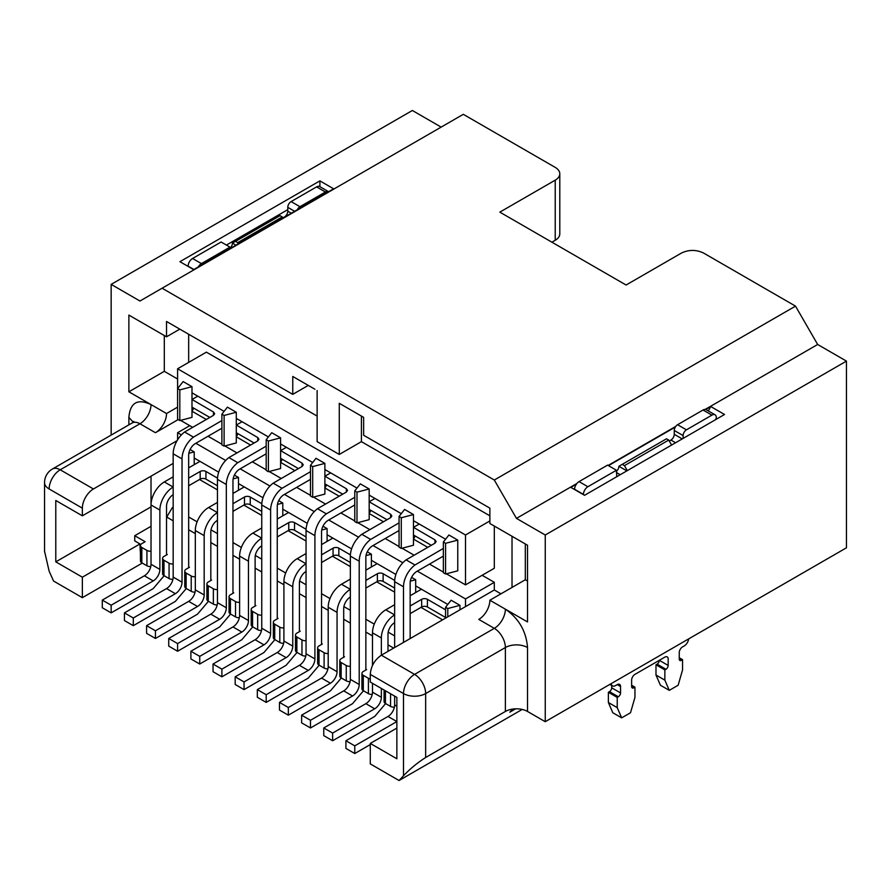 <?xml version="1.0" encoding="UTF-8"?>
<svg xmlns="http://www.w3.org/2000/svg" width="891" height="891" viewBox="0 0 891 891"><rect width="100%" height="100%" fill="white"/><g stroke="black" fill="none" stroke-linecap="round" stroke-linejoin="round"><path stroke-width="1.34" d="M196.421 395.37L191.988 392.82L191.988 399.469L213.472 411.998L213.472 415.34L184.615 432.012L193.47 437.125L221.892 420.563M209.808 417.422L191.988 407.142L191.988 411.23L193.77 408.167M250.549 445.032L236.293 436.802L236.293 442.938L224.109 446.135L221.892 444.865L221.892 414.17L227.428 407.142L236.293 412.255L236.293 418.391L268.403 436.935M314.913 389.233L292.76 376.447L292.76 394.357L308.264 385.402M339.271 454.455L361.423 441.658L361.423 416.086L363.639 417.367L339.271 403.3L339.271 454.455L317.129 441.658L317.129 390.514M527.528 581.043L525.311 579.763L489.872 600.222L527.528 621.951L527.528 545.236L489.872 523.496L489.872 508.148L363.639 435.265L363.639 417.367M224.109 411.364L191.988 392.82L191.988 386.683L179.815 389.879L179.815 420.563L191.988 417.367L191.988 411.23L206.255 419.461M446.346 573.804L465.514 584.875L465.514 535.001L177.599 368.774L177.599 388.599L179.815 389.879M180.572 420.363L192.567 427.29M208.049 436.234L221.892 444.219M224.866 445.934L236.872 452.862M252.342 461.805L266.186 469.791M269.16 471.517L281.166 478.445M296.636 487.377L310.48 495.363M313.454 497.089L325.46 504.016M340.93 512.949L354.774 520.945M357.748 522.661L369.754 529.588M385.224 538.52L399.068 546.517M402.053 548.232L414.048 555.16M429.529 564.092L443.362 572.089M427.725 547.33L413.469 539.1L413.469 545.236L401.284 548.433L399.068 547.152L399.068 516.468L404.603 509.429L413.469 514.553L413.469 520.689L445.578 539.222M383.431 521.758L369.175 513.528L369.175 519.665L356.99 522.861L354.774 521.58L354.774 490.896L360.309 483.858L369.175 488.97L369.175 495.106L401.284 513.65M339.137 496.187L324.881 487.956L324.881 494.093L312.696 497.289L310.48 496.009L310.48 465.314L316.015 458.286L324.881 463.398L324.881 469.535L356.99 488.079M294.843 470.615L280.587 462.373L280.587 468.521L268.403 471.718L266.186 470.437L266.186 439.742L271.722 432.714L280.587 437.826L280.587 443.963L312.696 462.507M179.815 420.563L177.599 419.282L177.599 388.599L183.134 381.571L191.988 386.683M448.908 535.001L457.762 540.124L457.762 570.808L445.578 574.004L443.362 572.724L443.362 542.04L448.908 535.001M224.109 446.135L224.109 415.451L221.892 414.17M224.109 415.451L236.293 412.255M162.095 288.216L463.298 114.326L555.216 167.385A15.659 9.044 180 0 1 559.793 173.778L559.793 233.876A15.659 9.044 180 0 1 555.216 240.269L551.885 242.185L555.216 240.269L555.216 180.171L499.84 212.136L626.083 285.02L681.448 253.055C688.832 249.558 696.205 249.558 703.6 253.055L795.507 306.125L494.305 480.026L162.095 288.216L139.943 301.013L111.152 284.385L111.152 435.086M425.653 757.495C417.467 762.741 410.083 768.833 403.5 775.76L399.068 780.516L370.277 763.888L370.277 743.428L396.863 758.776L396.863 697.397L370.277 682.049L370.277 674.387L403.5 693.566A15.659 9.044 -60 0 1 414.571 674.387A15.659 9.044 60 0 1 425.653 693.566L425.653 757.495L505.375 711.463A15.659 9.044 180 0 1 527.528 711.463L545.247 721.699L545.247 535.001L516.457 518.384L494.305 480.026M128.872 424.862L128.872 417.367C130.186 402.598 137.57 398.333 151.024 404.581L128.872 391.795L128.872 315.08L166.528 336.809L166.528 321.473L292.76 394.357M198.637 460.591L194.205 458.03L194.205 464.679M417.901 523.24L413.469 520.689L413.469 527.338L434.953 539.868L436.145 541.55L434.953 543.198L406.084 559.871L414.95 564.994L443.362 548.433M431.289 545.292L413.469 535.001L413.469 539.1L415.239 536.026M420.106 588.461L415.685 585.899L415.685 592.548M329.302 472.096L324.881 469.535L324.881 476.184L346.365 488.725L347.557 490.395L346.365 492.055L317.497 508.728L326.362 513.84L354.774 497.289M342.701 494.149L324.881 483.858L324.881 487.956L326.652 484.882M331.519 537.306L327.097 534.756L327.097 541.405M373.607 497.668L369.175 495.106L369.175 501.756L390.659 514.296L390.659 517.626L361.791 534.299L370.656 539.411L399.068 522.861M386.995 519.72L369.175 509.429L369.175 513.528L370.946 510.454M375.813 562.878L371.391 560.328L371.391 566.977M287.225 511.735L282.792 509.173L282.792 515.822M285.009 446.525L280.587 443.963L280.587 450.612L302.071 463.153L303.263 464.824L302.071 466.483L273.203 483.156L282.057 488.268L310.48 471.707M298.396 468.577L280.587 458.286L280.587 462.373L282.358 459.31M242.931 486.163L238.498 483.601L238.498 490.25M240.715 420.953L236.293 418.391L236.293 425.04L257.766 437.57L258.969 439.252L257.766 440.911L257.766 437.57M254.102 443.005L236.293 432.714L236.293 436.802L238.064 433.739M494.305 526.058L494.305 568.258L465.514 584.875M489.872 520.945L465.514 535.001M177.599 368.774L206.389 352.157L317.129 416.086M266.186 439.742L268.403 441.023L280.587 437.826M268.403 441.023L268.403 471.718M310.48 465.314L312.696 466.594L324.881 463.398M312.696 466.594L312.696 497.289M354.774 490.896L356.99 492.166L369.175 488.97M356.99 492.166L356.99 522.861M399.068 516.468L401.284 517.749L413.469 514.553M401.284 517.749L401.284 548.433M443.362 542.04L445.578 543.321L457.762 540.124M445.578 543.321L445.578 574.004M559.793 173.778A15.659 9.044 180 0 1 555.216 180.171M545.247 535.001L846.45 361.111L846.45 547.798L545.247 721.699M705.193 409.415L817.66 344.483L795.507 306.125M516.457 518.384L576.878 483.49M608.13 465.458L675.746 426.41M111.152 284.385L412.355 110.484L441.156 127.112M133.75 421.398L132.113 422.991A15.659 9.044 60 0 1 139.943 423.76A15.659 9.044 120 0 0 151.024 404.581L166.528 413.535L177.599 407.142M177.599 379.009L164.312 371.335L128.872 391.795M164.312 371.335L164.312 335.528M179.815 329.135L166.528 336.809M417.344 571.131L465.514 598.941L494.305 582.313L482.12 575.285M189.783 425.675L177.599 432.714L181.374 434.897M195.864 443.261L225.668 460.469M240.169 468.833L269.962 486.041M284.463 494.405L314.256 511.612M328.757 519.988L358.55 537.184M373.051 545.559L402.855 562.767M465.514 598.941L465.514 606.615L494.305 589.987L494.305 582.313M500.954 593.829L494.305 589.987M465.514 606.615L381.359 655.197L414.571 674.387L494.305 628.355A15.659 9.044 60 0 1 505.375 647.534A15.659 9.044 180 0 1 527.528 647.534L527.528 711.463M527.528 647.534C526.213 631.24 518.829 618.454 505.375 609.166A15.659 9.044 -60 0 1 494.305 628.355L478.801 619.401A15.659 9.044 120 0 0 489.872 600.222M512.024 536.282L512.024 587.436M525.311 579.763L525.311 543.956M188.669 362.381L188.669 334.259M166.528 413.535A15.659 9.044 -60 0 1 155.446 432.714L178.155 419.605M155.446 432.714L139.943 423.76L60.22 469.791A15.659 9.044 120 0 0 49.139 488.97L82.362 508.16A15.659 9.044 -60 0 1 93.432 488.97L177.075 440.689M177.599 439.82L177.599 432.714M218.707 472.174L194.205 458.03L194.205 451.893L188.836 453.307M447.794 604.443L415.685 585.899L415.685 579.763L410.305 581.166M445.578 618.12L445.578 607.25L451.113 600.222L459.979 605.334L447.794 608.531L447.794 616.839M351.589 548.901L327.097 534.756L327.097 528.619L321.718 530.022M395.894 574.472L371.391 560.328L371.391 554.191L366.012 555.594M307.295 523.329L282.792 509.173L282.792 503.036L277.424 504.451M263.001 497.746L238.498 483.601L238.498 477.465L233.13 478.879M140.455 554.358L139.943 543.956L82.362 577.201L82.362 597.661L53.571 581.043L49.139 571.176L44.55 551.228M515.644 708.824L509.808 712.199L512.715 709.08M399.068 780.516L522.171 709.436M370.277 674.387C370.934 666.234 374.632 659.841 381.359 655.197L381.359 637.945A18.789 10.848 120 0 1 394.646 614.924L385.781 609.812L394.646 604.699M82.362 508.16L82.362 515.822L173.166 463.398M370.277 743.428L396.863 728.092M82.362 597.661L142.27 563.079M82.362 577.201L55.788 561.865L55.788 500.486L82.362 515.822M194.205 451.893L190.095 449.521M238.498 477.465L234.389 475.092M55.788 561.865L151.024 506.879M173.166 476.83L164.312 481.942L173.166 487.054A18.789 10.848 120 0 0 159.879 510.075L159.879 569.405A9.4 5.424 -60 0 1 153.23 580.91L111.152 605.212L111.152 612.874L102.298 607.762L102.298 600.088L144.375 575.798A9.4 5.424 120 0 0 151.024 564.293L151.024 476.184M139.943 543.956L134.741 540.893L134.741 535.714L151.024 526.314M167.374 516.268L166.528 515.778M282.792 503.036L278.683 500.664M327.097 528.619L322.976 526.236M371.391 554.191L367.27 551.819M415.685 579.763L411.575 577.39M445.578 607.25L447.794 608.531M459.979 609.812L459.979 605.334M49.139 488.97A15.659 9.044 180 0 1 44.55 482.577L44.55 551.863M403.5 775.76L403.5 693.566A15.659 9.044 -0 0 0 425.653 693.566L505.375 647.534L505.375 711.463M193.659 269.617L179.926 261.687L319.891 180.873L333.624 188.803L193.659 269.617M846.45 361.111L817.66 344.483M705.705 409.504L710.795 406.563L724.528 414.493L584.552 495.307L570.83 487.377L576.366 484.169M608.464 465.648L675.322 427.045M715.673 419.605L716.342 417.679A6.259 3.62 -60 0 0 715.05 414.816L706.184 409.704A6.259 3.62 120 0 0 703.055 410.016L711.909 415.128A6.259 3.62 -60 0 1 715.05 414.816M708.289 410.918L710.795 406.563M287.793 209.641L226.414 245.081M199.528 479.514L217.46 489.872M243.822 505.086L261.754 515.443M288.116 530.657L306.047 541.015M332.41 556.229L350.352 566.587M376.704 581.812L394.646 592.159M420.998 607.384L442.593 619.846M166.528 517.359L172.397 507.58L173.166 508.026M188.669 516.98L197.089 521.836M211.011 529.878L217.46 533.598M232.963 542.552L241.383 547.419M255.305 555.449L261.754 559.169M277.257 568.124L285.677 572.991M299.599 581.021L306.047 584.752M321.551 593.696L329.982 598.563M343.893 606.593L350.352 610.324M365.856 619.267L374.276 624.134M388.186 632.165L394.646 635.896M361.423 441.658L489.872 515.822M150.768 566.542A4.7 2.718 180 0 1 146.926 565.763L141.825 562.822A4.7 2.718 180 0 1 140.455 560.907L140.455 545.559A4.7 2.718 0 0 0 141.825 547.475L141.825 562.822M394.39 707.187A4.7 2.718 180 0 1 390.548 706.418L385.447 703.478A4.7 2.718 180 0 1 384.077 701.551L384.077 690.024M372.238 694.401A4.7 2.718 180 0 1 368.395 693.632L363.305 690.681A4.7 2.718 180 0 1 361.924 688.765L361.924 673.429A4.7 2.718 0 0 0 363.305 675.345L363.305 690.681M350.096 681.615A4.7 2.718 180 0 1 346.254 680.835L341.153 677.895A4.7 2.718 180 0 1 339.783 675.979L339.783 660.632A4.7 2.718 0 0 0 341.153 662.559L341.153 677.895M327.944 668.829A4.7 2.718 180 0 1 324.101 668.05L319.011 665.109A4.7 2.718 180 0 1 317.63 663.194L317.63 647.846A4.7 2.718 0 0 0 319.011 649.773L319.011 665.109M305.802 656.043A4.7 2.718 180 0 1 301.96 655.264L296.859 652.323A4.7 2.718 180 0 1 295.489 650.408L295.489 635.06A4.7 2.718 0 0 0 296.859 636.987L296.859 652.323M283.65 643.257A4.7 2.718 180 0 1 279.807 642.478L274.718 639.538A4.7 2.718 180 0 1 273.337 637.622L273.337 622.274A4.7 2.718 0 0 0 274.718 624.19L274.718 639.538M261.509 630.472A4.7 2.718 180 0 1 257.655 629.692L252.565 626.752A4.7 2.718 180 0 1 251.195 624.836L251.195 609.489A4.7 2.718 0 0 0 252.565 611.404L252.565 626.752M239.356 617.686A4.7 2.718 180 0 1 235.514 616.906L230.424 613.966A4.7 2.718 180 0 1 229.043 612.05L229.043 596.703A4.7 2.718 0 0 0 230.424 598.618L230.424 613.966M217.204 604.9A4.7 2.718 180 0 1 213.361 604.12L208.271 601.18A4.7 2.718 180 0 1 206.89 599.264L206.89 583.917A4.7 2.718 0 0 0 208.271 585.832L208.271 601.18M195.062 592.114A4.7 2.718 180 0 1 191.22 591.334L186.119 588.394A4.7 2.718 180 0 1 184.749 586.478L184.749 571.131A4.7 2.718 0 0 0 186.119 573.047L186.119 588.394M172.91 579.328A4.7 2.718 180 0 1 169.067 578.549L163.977 575.608A4.7 2.718 180 0 1 162.596 573.693L162.596 558.345A4.7 2.718 0 0 0 163.977 560.261L163.977 575.608M162.596 558.345A4.7 2.718 0 0 1 163.977 556.43L167.296 554.503L166.528 554.057L166.528 506.233A9.4 5.424 -60 0 1 173.166 494.728M169.067 578.549L169.067 563.201L163.977 560.261M184.749 571.131A4.7 2.718 0 0 1 186.119 569.215L189.449 567.3L188.669 566.843L188.669 455.089A9.4 5.424 -60 0 1 195.318 443.584L221.892 428.237M191.22 591.334L191.22 575.987L186.119 573.047M206.89 583.917A4.7 2.718 0 0 1 208.271 582.001L211.59 580.086L210.822 579.629L210.822 531.816A9.4 5.424 -60 0 1 217.46 520.299M213.361 604.12L213.361 588.773L208.271 585.832M229.043 596.703A4.7 2.718 0 0 1 230.424 594.787L233.743 592.871L232.963 592.426L232.963 480.661A9.4 5.424 -60 0 1 239.612 469.156L266.186 453.809M235.514 616.906L235.514 601.559L230.424 598.618M251.195 609.489A4.7 2.718 0 0 1 252.565 607.573L255.884 605.657L255.116 605.212L255.116 557.387A9.4 5.424 -60 0 1 261.754 545.871M257.655 629.692L257.655 614.345L252.565 611.404M273.337 622.274A4.7 2.718 0 0 1 274.718 620.359L278.037 618.443L277.257 617.998L277.257 506.233A9.4 5.424 -60 0 1 283.906 494.728L310.48 479.38M279.807 642.478L279.807 627.141L274.718 624.19M295.489 635.06A4.7 2.718 0 0 1 296.859 633.145L300.189 631.229L299.409 630.783L299.409 582.959A9.4 5.424 -60 0 1 306.047 571.454M301.96 655.264L301.96 639.927L296.859 636.987M317.63 647.846A4.7 2.718 0 0 1 319.011 645.93L322.33 644.015L321.551 643.569L321.551 531.804A9.4 5.424 -60 0 1 328.2 520.299L354.774 504.963M324.101 668.05L324.101 652.713L319.011 649.773M339.783 660.632A4.7 2.718 0 0 1 341.153 658.716L344.483 656.801L343.703 656.355L343.703 608.531A9.4 5.424 -60 0 1 350.352 597.026M346.254 680.835L346.254 665.499L341.153 662.559M361.924 673.429A4.7 2.718 0 0 1 363.305 671.502L366.624 669.587L365.856 669.141L365.856 557.387A9.4 5.424 -60 0 1 372.494 545.871L399.068 530.535M368.395 693.632L368.395 678.285L363.305 675.345M140.455 545.559A4.7 2.718 0 0 1 141.825 543.644L145.155 541.717L134.741 535.714M146.926 565.763L146.926 550.415L141.825 547.475M166.528 554.959L166.528 554.057M188.669 567.745L188.669 566.843M210.822 580.531L210.822 579.629M232.963 593.317L232.963 592.426M255.116 606.103L255.116 605.212M277.257 618.889L277.257 617.998M299.409 631.674L299.409 630.783M321.551 644.46L321.551 643.569M343.703 657.246L343.703 656.355M365.856 670.032L365.856 669.141M169.067 563.201A4.7 2.718 0 0 0 173.166 563.958M191.22 575.987A4.7 2.718 0 0 0 195.318 576.744M213.361 588.773A4.7 2.718 0 0 0 217.46 589.53M235.514 601.559A4.7 2.718 0 0 0 239.612 602.316M257.655 614.345A4.7 2.718 0 0 0 261.754 615.102M279.807 627.141A4.7 2.718 0 0 0 283.906 627.899M301.96 639.927A4.7 2.718 0 0 0 306.047 640.685M324.101 652.713A4.7 2.718 0 0 0 328.2 653.471M346.254 665.499A4.7 2.718 0 0 0 350.352 666.256M368.395 678.285A4.7 2.718 0 0 0 370.277 678.942M393.644 648.102L387.997 644.85M372.494 635.896L365.856 632.064M350.352 623.11L343.703 619.267M328.2 610.324L321.551 606.481M306.047 597.538L299.409 593.696M283.906 584.752L277.257 580.91M261.754 571.966L255.116 568.124M239.612 559.18L232.963 555.338M217.46 546.383L210.822 542.552M195.318 533.598L188.669 529.766M173.166 520.812L166.851 517.17M146.926 550.415A4.7 2.718 0 0 0 151.024 551.173M319.891 180.873L319.891 186.676M197.824 396.183L191.988 399.469L191.988 407.142M213.472 412.01L214.675 413.68L213.472 415.34M173.166 453.809L182.031 458.921L182.031 582.191A9.4 5.424 -60 0 1 175.382 593.696L133.305 617.998L133.305 625.671L124.439 620.548L124.439 612.874L166.528 588.583A9.4 5.424 120 0 0 173.166 577.078L173.166 453.809A18.789 10.848 -60 0 1 184.615 432.012M182.031 458.921A18.789 10.848 -60 0 1 193.47 437.125M133.305 625.671L175.382 601.369L186.297 588.494M133.305 617.998L124.439 612.874M217.46 485.773L205.944 479.124A4.076 2.35 -0 0 0 200.185 479.124L188.669 485.773M199.963 461.36L188.669 467.875M188.669 478.111L200.185 471.462A4.076 2.35 180 0 1 205.944 471.462L217.504 478.133M111.152 612.874L153.23 588.583L164.144 575.709M159.879 510.075L151.024 504.963A18.789 10.848 -60 0 1 164.312 481.942M102.298 600.088L111.152 605.212M229.956 248.656L229.956 247.119L201.411 263.602L192.556 258.49A6.259 3.62 120 0 0 188.124 266.164L188.124 266.42M198.248 266.966A6.259 3.62 -60 0 1 201.411 263.602M282.803 217.894L284.463 216.936A4.7 2.718 120 0 0 287.793 211.178L287.793 207.347A4.7 2.718 -60 0 1 291.112 201.589L316.583 186.887L325.438 191.999A6.259 3.62 -60 0 1 328.567 191.688A6.259 3.62 -60 0 1 328.601 191.71M325.438 191.999L299.966 206.701A4.7 2.718 120 0 0 297.316 209.775M328.567 191.688L319.713 186.575A6.259 3.62 120 0 0 316.583 186.887M192.556 258.49L221.102 242.007L229.956 247.119M229.956 248.266A4.7 2.718 120 0 0 232.417 243.143L235.747 241.227L238.621 243.655M282.915 218.083L282.247 216.936L237.953 242.508M282.247 216.936L280.041 215.655L235.747 241.227M242.118 421.755L236.293 425.04L236.293 432.714M257.766 440.9L228.909 457.584L237.763 462.696L266.186 446.135M217.46 479.38L226.325 484.504L226.325 607.762A9.4 5.424 -60 0 1 219.676 619.267L177.599 643.569L177.599 651.243L168.733 646.12L168.733 638.457L210.822 614.155A9.4 5.424 120 0 0 217.46 602.65L217.46 479.38A18.789 10.848 -60 0 1 228.909 457.584M226.325 484.504A18.789 10.848 -60 0 1 237.763 462.696M177.599 651.243L219.676 626.941L230.591 614.066M177.599 643.569L168.733 638.457M261.754 511.356L250.237 504.707A4.076 2.35 -0 0 0 244.479 504.707L232.963 511.356M244.257 486.931L232.963 493.447M217.46 502.401L208.605 507.514L217.46 512.626A18.789 10.848 120 0 0 204.173 535.647L204.173 594.976A9.4 5.424 -60 0 1 197.535 606.481L155.446 630.783L155.446 638.457L197.535 614.155L208.438 601.28M232.963 503.682L244.479 497.033A4.076 2.35 180 0 1 250.237 497.033L261.798 503.705M155.446 638.457L146.592 633.334L146.592 625.671L188.669 601.369A9.4 5.424 120 0 0 195.318 589.864L195.318 530.535A18.789 10.848 -60 0 1 208.605 507.514M146.592 625.671L155.446 630.783M286.412 447.327L280.587 450.612L280.587 458.286M261.754 504.963L270.619 510.075L270.619 633.334A9.4 5.424 -60 0 1 263.97 644.85L221.892 669.141L221.892 676.815L213.038 671.703L213.038 664.029L255.116 639.727A9.4 5.424 120 0 0 261.754 628.222L261.754 504.963A18.789 10.848 -60 0 1 273.203 483.156M270.619 510.075A18.789 10.848 -60 0 1 282.057 488.268M221.892 676.815L263.97 652.524L274.885 639.638M221.892 669.141L213.038 664.029M306.047 536.928L294.531 530.279A4.076 2.35 -0 0 0 288.773 530.279L277.257 536.928M288.561 512.503L277.257 519.019M261.754 527.973L252.899 533.085L261.754 538.209A18.789 10.848 120 0 0 248.466 561.219L248.466 620.548A9.4 5.424 -60 0 1 241.829 632.064L199.74 656.355L199.74 664.029L241.829 639.727L252.732 626.852M277.257 529.254L288.773 522.605A4.076 2.35 180 0 1 294.531 522.605L306.092 529.276M199.74 664.029L190.886 658.917L190.886 651.243L232.963 626.941A9.4 5.424 120 0 0 239.612 615.436L239.612 556.107A18.789 10.848 -60 0 1 252.899 533.085M190.886 651.243L199.74 656.355M330.706 472.898L324.881 476.184L324.881 483.858M306.047 530.535L314.913 535.647L314.913 658.917A9.4 5.424 -60 0 1 308.264 670.422L266.186 694.713L266.186 702.386L257.332 697.274L257.332 689.601L299.409 665.31A9.4 5.424 120 0 0 306.047 653.794L306.047 530.535A18.789 10.848 -60 0 1 317.497 508.728M314.913 535.647A18.789 10.848 -60 0 1 326.362 513.84M266.186 702.386L308.264 678.096L319.178 665.209M266.186 694.713L257.332 689.601M350.352 562.499L338.836 555.85A4.076 2.35 -0 0 0 333.067 555.85L321.551 562.499M332.855 538.075L321.551 544.601M306.047 553.545L297.193 558.668L306.047 563.78A18.789 10.848 120 0 0 292.76 586.79L292.76 646.12A9.4 5.424 -60 0 1 286.122 657.636L244.045 681.927L244.045 689.601L286.122 665.31L297.026 652.424M321.551 554.826L333.067 548.177A4.076 2.35 180 0 1 338.836 548.177L350.386 554.848M244.045 689.601L235.179 684.488L235.179 676.815L277.257 652.513A9.4 5.424 120 0 0 283.906 641.008L283.906 581.678A18.789 10.848 -60 0 1 297.193 558.668M235.179 676.815L244.045 681.927M375 498.47L369.175 501.756L369.175 509.429M390.659 514.307L391.851 515.967L390.659 517.626M350.352 556.107L359.207 561.219L359.207 684.488A9.4 5.424 -60 0 1 352.558 695.994L310.48 720.284L310.48 727.958L301.626 722.846L301.626 715.172L343.703 690.881A9.4 5.424 120 0 0 350.352 679.365L350.352 556.107A18.789 10.848 -60 0 1 361.791 534.299M359.207 561.219A18.789 10.848 -60 0 1 370.656 539.411M310.48 727.958L352.558 703.667L363.472 690.781M310.48 720.284L301.626 715.172M394.646 588.071L383.13 581.422A4.076 2.35 -0 0 0 377.372 581.422L365.856 588.071M377.149 563.647L365.856 570.173M350.352 579.117L341.487 584.24L350.352 589.352A18.789 10.848 120 0 0 337.054 612.362L337.054 671.703A9.4 5.424 -60 0 1 330.416 683.208L288.339 707.499L288.339 715.172L330.416 690.881L341.32 677.995M365.856 580.397L377.372 573.748A4.076 2.35 180 0 1 383.13 573.748L394.68 580.42M288.339 715.172L279.473 710.06L279.473 702.386L321.551 678.096A9.4 5.424 120 0 0 328.2 666.579L328.2 607.25A18.789 10.848 -60 0 1 341.487 584.24M279.473 702.386L288.339 707.499M443.362 556.107L416.788 571.454A9.4 5.424 -60 0 0 410.15 582.959L410.15 638.58M419.293 524.053L413.469 527.338L413.469 535.001M387.997 716.453L396.863 721.565L354.774 745.856L354.774 753.53L345.92 748.418L345.92 740.744L387.997 716.453A9.4 5.424 120 0 0 394.646 704.948L394.646 696.116M394.646 647.534L394.646 581.678A18.789 10.848 -60 0 1 406.084 559.871M394.646 581.678L403.5 586.79A18.789 10.848 -60 0 1 414.95 564.994M403.5 586.79L403.5 642.411M354.774 753.53L370.277 744.586M354.774 745.856L345.92 740.744M445.578 617.485L427.424 606.994A4.076 2.35 -0 0 0 421.666 606.994L410.15 613.643M421.443 589.218L410.15 595.745M410.15 605.969L421.666 599.32A4.076 2.35 180 0 1 427.424 599.32L445.578 609.812M381.359 688.442L381.359 697.274A9.4 5.424 -60 0 1 374.71 708.779L332.633 733.07L332.633 740.744L374.71 716.453L385.614 703.567M387.997 651.366L387.997 634.102A9.4 5.424 -60 0 1 394.646 622.597M332.633 740.744L323.767 735.632L323.767 727.958L365.856 703.667A9.4 5.424 120 0 0 372.494 692.162L372.494 683.33M372.494 665.432L372.494 632.822A18.789 10.848 -60 0 1 385.781 609.812M323.767 727.958L332.633 733.07M669.275 441.023L670.934 440.065A4.7 2.718 120 0 0 674.264 434.307L674.264 430.464A4.7 2.718 -60 0 1 677.583 424.717L703.055 410.016M668.172 665.432L659.307 660.309A3.13 1.804 -60 0 1 657.101 664.151L655.988 664.786L655.988 675.022L660.42 685.246L669.275 690.358L664.853 680.134L664.853 669.898L665.956 669.264A3.13 1.804 120 0 0 668.172 665.432L668.172 659.039A4.7 2.718 120 0 0 667.203 656.89A4.7 2.718 120 0 0 664.853 657.112L634.949 674.376A4.7 2.718 120 0 0 631.63 680.134L631.63 686.527A3.13 1.804 120 0 0 632.276 687.963A3.13 1.804 120 0 0 633.846 687.807L634.949 687.161L634.949 697.397L630.516 712.744L621.662 717.856L617.229 707.621L617.229 697.397L618.343 696.751A3.13 1.804 120 0 0 620.559 692.92L620.559 686.527A4.7 2.718 120 0 0 619.579 684.377A4.7 2.718 120 0 0 617.229 684.611L615.57 685.569A6.259 3.62 -60 0 1 612.44 685.881A6.259 3.62 -60 0 1 611.181 683.631M611.694 685.446L611.694 687.807A3.13 1.804 -60 0 1 609.477 691.639L608.375 692.285L608.375 702.509L612.808 712.744L621.662 717.856M616.683 476.763L616.683 473.945A4.7 2.718 120 0 0 616.438 472.642L616.438 470.248L587.882 486.731L579.027 481.619A6.259 3.62 120 0 0 574.595 489.293L574.595 489.549M579.027 481.619L607.573 465.135L616.438 470.248M616.438 471.395A4.7 2.718 120 0 0 618.889 466.271L622.219 464.356L624.435 465.637L627.309 470.615M583.46 494.672L583.46 494.405A6.259 3.62 -60 0 1 587.882 486.731M688.62 638.914A6.259 3.62 -60 0 1 684.232 645.93L682.562 646.888A4.7 2.718 120 0 0 679.243 652.646L679.243 659.039A3.13 1.804 120 0 0 679.889 660.465A3.13 1.804 120 0 0 681.459 660.309L682.562 659.674L682.562 669.909L678.14 685.246L669.275 690.358M711.909 415.128L686.438 429.83A4.7 2.718 120 0 0 683.119 435.588L683.119 438.394M679.243 657.758L682.562 659.674M655.988 675.022L664.853 680.134M655.988 664.786L664.853 669.898M631.63 685.246L634.949 687.161M608.375 702.509L617.229 707.621M608.375 692.285L617.229 697.397M671.602 445.043L668.729 440.065L666.513 438.784L622.219 464.356M668.729 440.065L624.435 465.637M133.204 422.145L128.872 417.367M132.113 422.991L52.391 469.022A15.659 9.044 60 0 1 60.22 469.791L93.432 488.97M385.447 690.815L385.447 703.478M390.548 706.418L390.548 693.755M175.382 593.696L166.528 588.583M182.031 582.191L173.166 577.078M205.944 471.462L205.944 479.124M200.185 479.124L200.185 471.462M151.024 564.293L159.879 569.405M144.375 575.798L153.23 580.91M188.124 266.164L193.882 269.483M235.959 245.192L232.417 243.143M291.112 201.589L299.966 206.701M287.793 207.347L294.654 211.301M287.793 211.178L291.335 213.227M219.676 619.267L210.822 614.155M226.325 607.762L217.46 602.65M250.237 497.033L250.237 504.707M244.479 504.707L244.479 497.033M195.318 530.535L204.173 535.647M195.318 589.864L204.173 594.976M188.669 601.369L197.535 606.481M302.071 466.483L302.071 463.153M263.97 644.85L255.116 639.727M270.619 633.334L261.754 628.222M294.531 522.605L294.531 530.279M288.773 530.279L288.773 522.605M239.612 556.107L248.466 561.219M239.612 615.436L248.466 620.548M232.963 626.941L241.829 632.064M346.365 492.055L346.365 488.725M308.264 670.422L299.409 665.31M314.913 658.917L306.047 653.794M338.836 548.177L338.836 555.85M333.067 555.85L333.067 548.177M283.906 581.678L292.76 586.79M283.906 641.008L292.76 646.12M277.257 652.513L286.122 657.636M352.558 695.994L343.703 690.881M359.207 684.488L350.352 679.365M383.13 573.748L383.13 581.422M377.372 581.422L377.372 573.748M328.2 607.25L337.054 612.362M328.2 666.579L337.054 671.703M321.551 678.096L330.416 683.208M434.953 543.198L434.953 539.868M396.863 706.218L394.646 704.948M427.424 599.32L427.424 606.994M421.666 606.994L421.666 599.32M372.494 632.822L381.359 637.945M372.494 692.162L381.359 697.274M365.856 703.667L374.71 708.779M574.595 489.293L583.46 494.405M670.934 440.065L675.59 442.749M674.264 434.307L682.239 438.907M674.264 430.464L683.119 435.588M677.583 424.717L686.438 429.83M679.243 659.039L681.459 660.309M657.101 664.151L665.956 669.264M631.63 686.527L633.846 687.807M609.477 691.639L618.343 696.751M611.694 687.807L620.559 692.92M617.229 684.611L620.559 686.527M620.225 474.714L616.438 472.52M626.863 470.871L618.889 466.271M52.391 469.022A15.659 15.659 0 0 0 44.55 482.577M612.44 685.881L609.856 684.388"/></g></svg>

